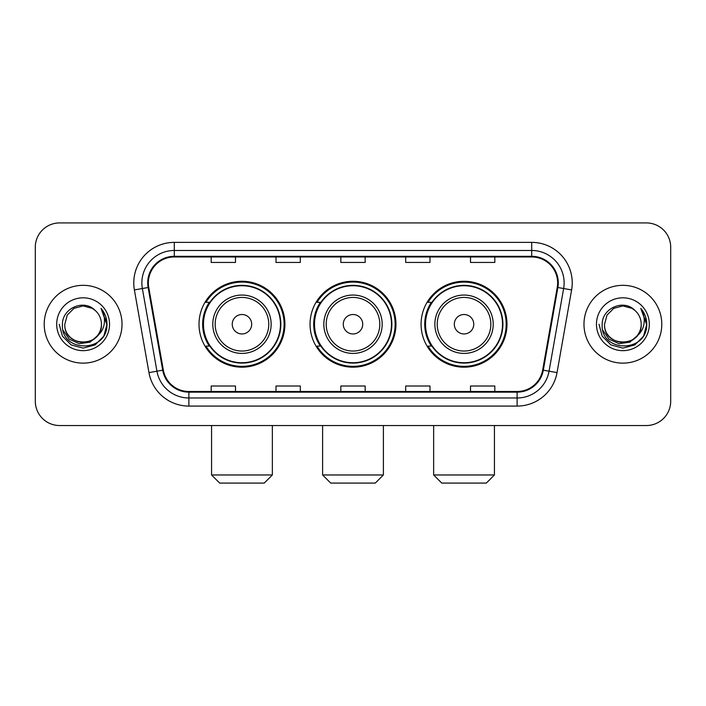 <?xml version="1.0" encoding="UTF-8"?>
<svg xmlns="http://www.w3.org/2000/svg" width="706" height="706" viewBox="0 0 706 706"><rect width="100%" height="100%" fill="white"/><g stroke="black" fill="none" stroke-linecap="round" stroke-linejoin="round"><path stroke-width="1.06" d="M421.076 324.23A42.951 42.951 0 0 0 464.036 367.182A42.951 42.951 0 0 0 506.987 324.23A42.951 42.951 0 0 0 464.036 281.27A42.951 42.951 0 0 0 421.076 324.23M310.049 324.23A42.951 42.951 0 0 0 353 367.182A42.951 42.951 0 0 0 395.951 324.23A42.951 42.951 0 0 0 353 281.27A42.951 42.951 0 0 0 310.049 324.23M199.013 324.23A42.951 42.951 0 0 0 241.964 367.182A42.951 42.951 0 0 0 284.924 324.23A42.951 42.951 0 0 0 241.964 281.27A42.951 42.951 0 0 0 199.013 324.23M209.311 346.108A39.307 39.307 0 0 1 209.311 302.344M320.347 346.108A39.307 39.307 0 0 1 320.347 302.344M431.384 346.108A39.307 39.307 0 0 1 431.384 302.344M35.3 247.232L35.3 401.22A24.313 24.313 0 0 0 59.613 425.533L646.387 425.533A24.313 24.313 0 0 0 670.7 401.22L670.7 247.232A24.313 24.313 0 0 0 646.387 222.919L59.613 222.919A24.313 24.313 0 0 0 35.3 247.232L35.3 401.22M44.213 324.23A38.901 38.901 0 0 0 83.114 363.131A38.901 38.901 0 0 0 122.023 324.23A38.901 38.901 0 0 0 83.114 285.33A38.901 38.901 0 0 0 44.213 324.23A38.901 38.901 0 0 0 83.114 363.131A38.901 38.901 0 0 0 122.023 324.23A38.901 38.901 0 0 0 83.114 285.33A38.901 38.901 0 0 0 44.213 324.23M583.977 324.23A38.901 38.901 0 0 0 622.886 363.131A38.901 38.901 0 0 0 661.787 324.23A38.901 38.901 0 0 0 622.886 285.33A38.901 38.901 0 0 0 583.977 324.23A38.901 38.901 0 0 0 622.886 363.131A38.901 38.901 0 0 0 661.787 324.23A38.901 38.901 0 0 0 622.886 285.33A38.901 38.901 0 0 0 583.977 324.23M148.357 282.894A25.937 25.937 0 0 1 174.294 256.958L531.706 256.958A25.937 25.937 0 0 1 557.246 287.395L542.667 370.068A25.937 25.937 0 0 1 517.127 391.495L188.873 391.495A25.937 25.937 0 0 1 163.333 370.068L148.754 287.395A25.937 25.937 0 0 1 148.357 282.894M147.713 282.894A26.581 26.581 0 0 0 148.119 287.51L162.689 370.182A26.581 26.581 0 0 0 188.873 392.148L517.127 392.148A26.581 26.581 0 0 0 543.311 370.182L557.881 287.51A26.581 26.581 0 0 0 531.706 256.313L174.294 256.313A26.581 26.581 0 0 0 147.713 282.894M134.387 289.928A40.524 40.524 0 0 1 174.294 242.37L531.706 242.37A40.524 40.524 0 0 1 571.613 289.928L557.034 372.6A40.524 40.524 0 0 1 517.127 406.082L188.873 406.082A40.524 40.524 0 0 1 148.966 372.6L134.387 289.928L142.365 288.525A32.414 32.414 0 0 1 174.294 250.48L531.706 250.48A32.414 32.414 0 0 1 563.635 288.525L549.056 371.188A32.414 32.414 0 0 1 517.127 397.981L188.873 397.981A32.414 32.414 0 0 1 156.944 371.188L142.365 288.525A32.414 32.414 0 0 1 141.88 282.894M646.387 222.919L59.613 222.919M59.613 425.533L646.387 425.533M670.7 401.22L670.7 247.232M543.311 370.182L549.056 371.188L563.635 288.525L571.613 289.928M340.839 256.958L340.839 262.447L365.161 262.447L365.161 256.958M276.011 256.958L276.011 262.447L300.324 262.447L300.324 256.958M211.173 256.958L211.173 262.447L235.486 262.447L235.486 256.958M405.676 256.958L405.676 262.447L429.989 262.447L429.989 256.958M470.514 256.958L470.514 262.447L494.827 262.447L494.827 256.958M365.161 391.495L365.161 386.005L340.839 386.005L340.839 391.495M300.324 391.495L300.324 386.005L276.011 386.005L276.011 391.495M235.486 391.495L235.486 386.005L211.173 386.005L211.173 391.495M429.989 391.495L429.989 386.005L405.676 386.005L405.676 391.495M494.827 391.495L494.827 386.005L470.514 386.005L470.514 391.495M101.435 324.23C102.555 347.855 63.681 347.855 64.802 324.23L67.255 315.07L73.962 308.363L83.114 305.91L92.274 308.363L95.116 310.393C83.873 298.612 62.234 308.31 62.437 324.23C60.381 352.506 106.227 353.247 106.968 325.598L107.003 324.23C106.933 318.221 104.938 312.943 101.011 308.398C103.994 313.305 105.053 318.582 104.17 324.23C103.314 329.031 100.976 332.958 97.154 335.994A18.321 18.321 0 0 0 101.435 324.23C102.555 347.855 63.681 347.855 64.802 324.23C63.681 347.855 102.555 347.855 101.435 324.23A18.321 18.321 0 0 0 95.116 310.393M97.154 335.994C87.429 349.135 63.849 340.733 64.802 324.23M98.319 335.015L90.05 342.172L79.213 343.681L69.241 339.171L63.011 330.17M56.692 324.23A26.422 26.422 0 0 0 83.114 350.653A26.422 26.422 0 0 0 109.536 324.23A26.422 26.422 0 0 0 83.114 297.808A26.422 26.422 0 0 0 56.692 324.23M101.011 308.398L106.994 324.928L105.882 316.994L106.994 324.928L105.882 316.994L106.994 324.928L101.187 308.601L106.994 324.919L101.187 308.601L107.003 324.23L103.808 336.171L95.063 344.916L83.114 348.12L71.174 344.916L62.428 336.171L59.233 324.23M101.187 308.601L106.994 324.936M264.256 483.08L219.681 483.08L211.571 474.97L272.357 474.97L264.256 483.08M251.689 324.23A9.725 9.725 0 0 0 241.964 314.505A9.725 9.725 0 0 0 232.239 324.23A9.725 9.725 0 0 0 241.964 333.956A9.725 9.725 0 0 0 251.689 324.23M271.139 324.23A29.175 29.175 0 0 0 241.964 295.055A29.175 29.175 0 0 0 212.788 324.23A29.175 29.175 0 0 0 241.964 353.406A29.175 29.175 0 0 0 271.139 324.23A29.175 29.175 0 0 1 241.964 353.406A29.175 29.175 0 0 1 212.788 324.23M280.467 324.23A38.495 38.495 0 0 0 241.964 285.736A38.495 38.495 0 0 0 203.469 324.23A38.495 38.495 0 0 0 241.964 362.725A38.495 38.495 0 0 0 280.467 324.23M284.112 324.23A42.148 42.148 0 0 1 205.949 346.108L209.858 346.108A38.856 38.856 0 0 0 267.68 353.371A38.856 38.856 0 0 0 267.68 295.09A38.856 38.856 0 0 0 209.858 302.344L205.949 302.344A42.148 42.148 0 0 1 284.112 324.23M375.292 483.08L330.708 483.08L322.607 474.97L383.393 474.97L375.292 483.08M362.725 324.23A9.725 9.725 0 0 0 353 314.505A9.725 9.725 0 0 0 343.275 324.23A9.725 9.725 0 0 0 353 333.956A9.725 9.725 0 0 0 362.725 324.23M382.175 324.23A29.175 29.175 0 0 0 353 295.055A29.175 29.175 0 0 0 323.825 324.23A29.175 29.175 0 0 0 353 353.406A29.175 29.175 0 0 0 382.175 324.23A29.175 29.175 0 0 1 353 353.406A29.175 29.175 0 0 1 323.825 324.23M391.495 324.23A38.495 38.495 0 0 0 353 285.736A38.495 38.495 0 0 0 314.505 324.23A38.495 38.495 0 0 0 353 362.725A38.495 38.495 0 0 0 391.495 324.23M395.148 324.23A42.148 42.148 0 0 1 316.985 346.108L320.886 346.108A38.856 38.856 0 0 0 378.707 353.371A38.856 38.856 0 0 0 378.707 295.09A38.856 38.856 0 0 0 320.886 302.344L316.985 302.344A42.148 42.148 0 0 1 395.148 324.23M486.319 483.08L441.744 483.08L433.643 474.97L494.429 474.97L486.319 483.08M473.761 324.23A9.725 9.725 0 0 0 464.036 314.505A9.725 9.725 0 0 0 454.311 324.23A9.725 9.725 0 0 0 464.036 333.956A9.725 9.725 0 0 0 473.761 324.23M493.212 324.23A29.175 29.175 0 0 0 464.036 295.055A29.175 29.175 0 0 0 434.861 324.23A29.175 29.175 0 0 0 464.036 353.406A29.175 29.175 0 0 0 493.212 324.23A29.175 29.175 0 0 1 464.036 353.406A29.175 29.175 0 0 1 434.861 324.23M502.531 324.23A38.495 38.495 0 0 0 464.036 285.736A38.495 38.495 0 0 0 425.533 324.23A38.495 38.495 0 0 0 464.036 362.725A38.495 38.495 0 0 0 502.531 324.23M506.176 324.23A42.148 42.148 0 0 1 428.012 346.108L431.922 346.108A38.856 38.856 0 0 0 489.743 353.371A38.856 38.856 0 0 0 489.743 295.09A38.856 38.856 0 0 0 431.922 302.344L428.012 302.344A42.148 42.148 0 0 1 506.176 324.23M641.198 324.23C642.319 347.855 603.445 347.855 604.565 324.23L607.019 315.07L613.726 308.363L622.886 305.91L632.038 308.363L634.879 310.393C623.645 298.612 601.997 308.31 602.2 324.23C600.144 352.506 645.99 353.247 646.731 325.598L646.767 324.23C646.705 318.221 644.702 312.943 640.774 308.398C643.766 313.305 644.816 318.582 643.934 324.23C643.078 329.031 640.739 332.958 636.918 335.994A18.321 18.321 0 0 0 641.198 324.23C642.319 347.855 603.445 347.855 604.565 324.23C603.445 347.855 642.319 347.855 641.198 324.23A18.321 18.321 0 0 0 634.879 310.393M636.918 335.994C627.193 349.135 603.612 340.733 604.565 324.23M638.083 335.015L629.814 342.172L618.977 343.681L609.004 339.171L602.774 330.17M596.464 324.23A26.422 26.422 0 0 0 622.886 350.653A26.422 26.422 0 0 0 649.308 324.23A26.422 26.422 0 0 0 622.886 297.808A26.422 26.422 0 0 0 596.464 324.23M640.774 308.398L646.758 324.928L645.646 316.994L646.758 324.928L645.646 316.994L646.758 324.928L640.951 308.601L646.758 324.919L640.951 308.601L646.767 324.23L643.572 336.171L634.826 344.916L622.886 348.12L610.937 344.916L602.192 336.171L598.997 324.23M640.951 308.601L646.758 324.936M531.706 242.37L531.706 256.313M142.365 288.525L148.119 287.51M188.873 406.082L188.873 392.148M517.127 392.148L517.127 406.082M148.966 372.6L162.689 370.182M557.881 287.51L563.635 288.525M174.294 242.37L174.294 256.313M549.056 371.188L557.034 372.6M268.774 324.23A26.802 26.802 0 0 0 241.964 297.429A26.802 26.802 0 0 0 215.162 324.23A26.802 26.802 0 0 0 241.964 351.032A26.802 26.802 0 0 0 268.774 324.23M379.802 324.23A26.802 26.802 0 0 0 353 297.429A26.802 26.802 0 0 0 326.198 324.23A26.802 26.802 0 0 0 353 351.032A26.802 26.802 0 0 0 379.802 324.23M490.838 324.23A26.802 26.802 0 0 0 464.036 297.429A26.802 26.802 0 0 0 437.226 324.23A26.802 26.802 0 0 0 464.036 351.032A26.802 26.802 0 0 0 490.838 324.23M272.357 425.533L272.357 474.97M211.571 425.533L211.571 474.97M383.393 425.533L383.393 474.97M322.607 425.533L322.607 474.97M494.429 425.533L494.429 474.97M433.643 425.533L433.643 474.97"/></g></svg>
